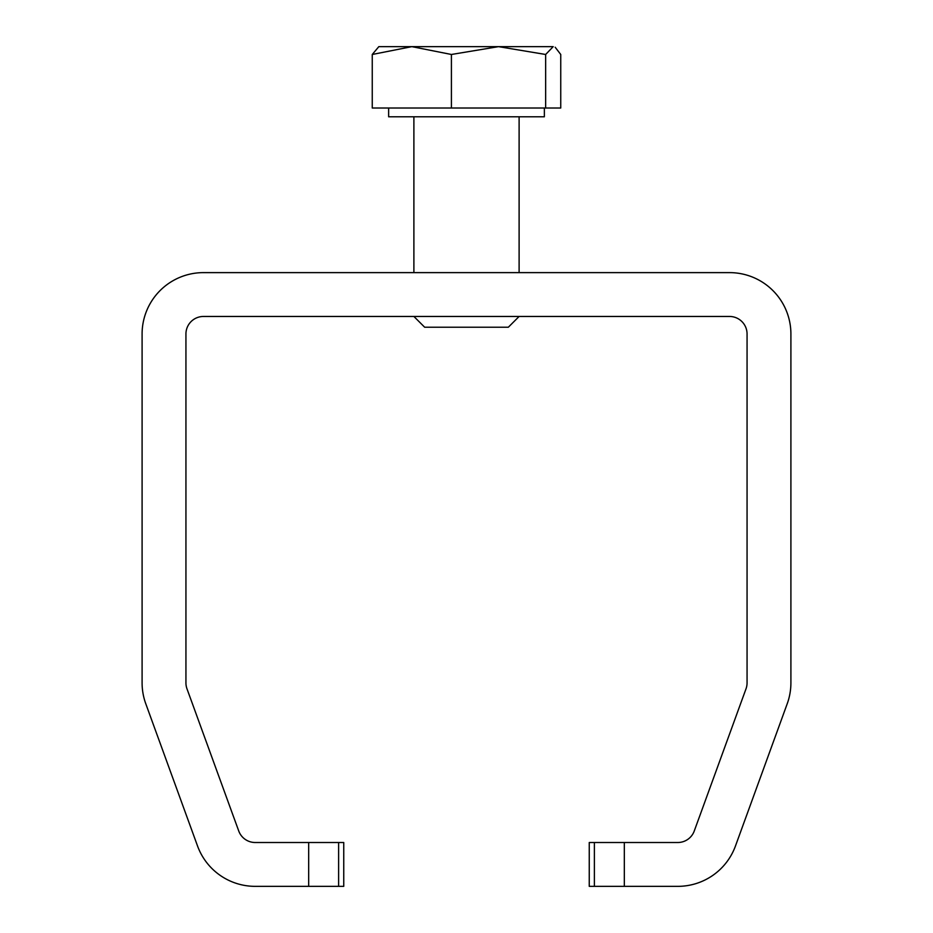 <?xml version="1.0" encoding="UTF-8"?>
<svg xmlns="http://www.w3.org/2000/svg" width="933" height="933" viewBox="0 0 933 933"><rect width="100%" height="100%" fill="white"/><g stroke="black" fill="none" stroke-linecap="round" stroke-linejoin="round"><path stroke-width="1.4" d="M308.683 886.35L255.199 886.35A61.368 61.368 0 0 1 197.528 845.963L145.805 703.832A61.368 61.368 0 0 1 142.096 682.839L142.096 333.991A61.368 61.368 0 0 1 203.476 272.623L729.524 272.623A61.368 61.368 0 0 1 790.904 333.991L790.904 682.839A61.368 61.368 0 0 1 787.195 703.832L735.472 845.963A61.368 61.368 0 0 1 677.801 886.35L624.317 886.35L624.317 842.511L677.801 842.511A17.54 17.54 0 0 0 694.269 830.976L746.003 688.846A17.54 17.54 0 0 0 747.065 682.839L747.065 333.991A17.54 17.54 0 0 0 729.524 316.462L203.476 316.462A17.54 17.54 0 0 0 185.935 333.991L185.935 682.839A17.54 17.54 0 0 0 186.997 688.846L238.731 830.976A17.54 17.54 0 0 0 255.199 842.511L308.683 842.511L308.683 886.35L343.752 886.35L343.752 842.511L308.683 842.511M624.317 842.511L589.248 842.511L589.248 886.35L624.317 886.35M413.89 316.462L424.655 327.215L508.345 327.215L519.11 316.462M411.838 46.65L372.255 54.476L378.821 46.65L498.525 46.65L451.409 54.476L411.838 46.65M553.199 46.65L545.653 54.476L498.525 46.65L553.199 46.65M545.653 54.476L545.653 108.018L560.745 108.018L560.745 54.476L555.17 47.221M545.653 108.018L451.409 108.018L451.409 54.476M451.409 108.018L372.255 108.018L372.255 54.476M544.359 108.018L544.359 116.788L388.641 116.788L388.641 108.018M338.621 842.511L338.621 886.35M594.379 886.35L594.379 842.511M413.89 116.788L413.89 272.623M519.11 116.788L519.11 272.623"/></g></svg>
